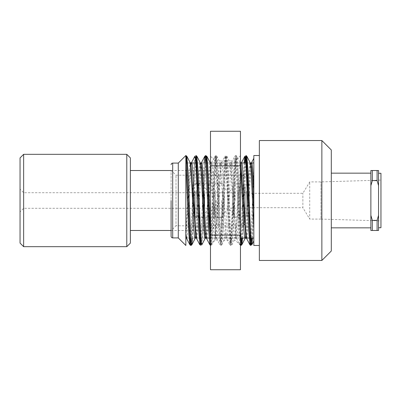 <?xml version="1.0" encoding="UTF-8"?>
<svg xmlns="http://www.w3.org/2000/svg" width="401" height="401" viewBox="0 0 401 401"><rect width="100%" height="100%" fill="white"/><g stroke="black" fill="none" stroke-linecap="round" stroke-linejoin="round"><path stroke-width="0.3" stroke-dasharray="2 1.5" d="M253.828 245.472L253.828 155.528M253.828 238.059L253.828 162.941L253.828 238.059M185.843 162.084L185.843 238.064L185.843 162.941L185.843 238.059L190.891 162.941M186.435 238.059L189.112 238.059L186.435 238.059M190.786 238.059L194.756 238.059L190.786 238.059M196.42 238.059L199.112 238.059L196.42 238.059M200.791 238.059L204.761 238.059L200.791 238.059M210.485 238.059L240.465 238.059L210.485 238.059M244.77 238.059L245.848 238.059L244.77 238.059M185.843 245.472L185.843 162.104M370.875 185.648L370.875 170.52L378.554 170.52L378.554 185.648L377.095 180.615L372.328 180.615L370.875 185.648L370.875 215.352L372.328 220.385L377.095 220.385L378.554 215.352L378.554 185.648M377.095 220.385L377.095 230.48L378.554 230.48L378.554 215.352M378.554 200.5L378.554 227.723L378.554 200.5M377.095 180.615L377.095 170.52M377.095 230.48L372.328 230.48L372.328 220.385M372.328 180.615L372.328 170.52M372.328 230.48L370.875 230.48L370.875 215.352M247.838 207.693L247.838 175.197L247.838 207.693L302.875 207.693L302.875 193.307L302.875 207.693L309.717 219.086L309.717 181.914L309.717 219.086L320.99 219.086L320.99 181.914L320.99 219.086L320.99 181.914L320.99 219.086L380.95 220.886L380.95 180.114L380.95 220.886M171.092 230.715L171.092 170.285L171.092 230.715L176.004 225.803L176.004 175.197L176.004 225.803L247.838 225.803M178.285 237.913L178.285 163.087M259.352 200.5L259.352 245.472L259.352 200.5M259.352 260.46L259.352 140.54M321.863 260.46L321.863 140.54M331.301 251.016L331.301 149.984M331.301 200.5L331.301 227.843L331.301 200.5M370.875 200.5L370.875 227.843L370.875 200.5M380.95 227.723L380.95 173.277M252.605 238.059L253.828 210.961L253.828 189.322L251.853 238.059M192.585 238.059L195.848 162.049M201.783 244.886L202.801 234.55L205.853 162.054M210.485 232.841L211.142 242.349L211.798 244.866L213.051 229.728L215.553 166.961L216.179 158.34L216.806 156.144L215.918 155.533L215.532 156.801L214.756 166.976L212.41 227.046L211.628 241.026L210.916 245.472L211.798 244.866M216.811 156.164L218.059 171.458L220.555 234.069L221.182 242.66L221.803 244.866L220.916 245.472L220.224 241.282L217.096 167.377L216.314 156.946L215.798 155.528L220.796 245.467L225.798 155.528L230.796 245.467L235.798 155.528L234.916 156.134L235.542 158.365L236.164 166.971L238.655 229.522L239.903 244.836M205.883 238.059L206.505 234.946L207.127 226.69L209.613 173.788L210.234 165.738L210.856 163.001L215.853 238.079L215.152 238.44L216.405 225.121L218.911 171.382L219.537 164.204L220.164 162.575L221.417 176.054L223.918 229.718L224.545 236.831L225.172 238.41L221.823 244.836L223.066 229.417L225.562 166.801L226.189 158.275L226.811 156.154L228.059 171.342L230.55 233.908L231.171 242.58L231.798 244.881L233.046 229.963L235.542 167.242L236.169 158.485L236.796 156.109L240.139 162.53L239.517 164.38L238.896 171.698L236.405 225.262L235.156 238.45L235.863 238.064M240.465 243.638L239.763 234.009L237.417 173.934L236.635 159.964L235.923 155.528L236.806 156.134L237.723 164.901L240.465 232.264M242.6 238.059L245.863 162.049M245.923 155.528L245.447 157.558M244.996 162.941L241.848 238.059M241.347 243.878L240.926 245.467M240.465 244.47L236.966 167.067L235.923 155.528L235.071 161.783L234.289 177.137L231.943 236.455L230.921 245.467L230.385 242.941L229.603 230.911L227.257 170.51L226.475 158.255L225.918 155.533L224.911 164.204L221.788 238.921L220.796 245.472M210.485 244.635L210.911 245.472L210.485 243.863M205.432 157.553L204.595 170.069L202.249 230.47L201.467 242.735L200.911 245.467M195.909 155.528L195.217 159.708L194.435 173.453L192.089 233.603L191.332 243.878M251.733 238.059L253.828 186.089L253.828 168.144L250.866 238.951M191.267 243.447L194.66 166.4L195.222 158.33L195.788 155.533M200.791 245.472L201.362 242.6L201.934 234.344L205.367 157.122M210.485 245.407L210.791 245.472L215.793 155.533L214.906 156.139L215.532 158.335L216.159 166.951L218.66 229.708L219.908 244.861L220.535 242.635L221.162 233.963L223.673 171.092L224.926 156.114L225.547 158.445L226.169 167.147L228.665 229.768L229.913 244.856L230.921 245.472M240.465 243.272L239.913 244.861L240.8 245.467L241.282 243.447M241.733 238.059L244.881 162.941M245.382 157.122L245.803 155.533M185.843 233.447L185.843 155.558M190.846 238.946L193.858 167.197L194.861 156.235M200.851 238.951L204.114 162.941M210.485 243.026L213.793 168.53L214.896 156.159M206.535 238.425L207.167 236.765L207.793 229.733L210.294 176.079L211.548 162.611L212.174 164.23L212.801 171.332L215.307 225.121L216.56 238.384L217.187 236.745L217.813 229.462L220.319 175.638L221.573 162.575L222.199 164.3L222.826 171.728L225.327 225.452L226.58 238.49L229.918 244.891L230.55 242.53L231.176 233.808L233.668 171.182L234.916 156.134M240.866 238.946L244.129 162.941M186.555 238.389L187.167 236.851L187.773 229.888L190.214 177.458L191.432 162.941M196.565 238.505L197.172 236.785L197.778 229.858L201.407 162.941M226.58 238.49L227.202 236.65L227.828 229.252L230.324 175.703L231.572 162.485L232.194 164.325L232.816 171.553L235.307 225.001L236.555 238.465L237.166 236.856L237.773 230.149L240.214 177.838L241.432 162.941M246.565 238.374L247.176 236.861L247.788 230.014L250.234 177.392L251.462 162.941M253.828 228.119L253.828 158.315M195.848 238.064L196.475 235.207L197.097 227.096L199.588 174.109L200.214 165.909L200.836 162.941M216.565 238.46L215.863 238.079L220.861 162.891L230.861 162.941L235.858 238.054L240.861 162.941L240.159 162.56L240.465 163.854M245.868 238.064L246.49 235.212L247.111 227.121L249.602 174.189L250.224 165.959L250.846 162.941M185.843 238.059L185.843 233.427M185.843 233.527L189.753 162.941M195.157 238.42L196.405 224.996L198.896 171.488L199.518 164.285L200.144 162.55M205.147 238.44L206.38 225.467L208.846 172.335L209.462 164.751L210.079 162.455M210.485 164.059L213.984 230.74L214.565 237.016L215.147 238.445L211.783 244.826M225.177 238.41L226.415 224.951L228.911 171.433L229.532 164.25L230.159 162.56L231.407 175.849L233.898 229.372L234.52 236.65L235.146 238.47M245.161 238.445L246.314 226.881L248.62 176.475L249.773 162.941M253.828 210.961L253.828 240.966M253.828 189.322L253.828 186.089M126.786 246.675L126.786 154.325M130.375 157.914L130.375 243.086M23.639 154.325L23.639 246.675M130.375 200.5L130.375 230.48L130.375 200.5M20.05 243.086L20.05 157.914M20.05 200.5L20.05 211.878L20.05 200.5M23.639 200.5L23.639 192.711L23.639 200.5M195.076 200.5L195.076 217.873L195.076 200.5M221.512 200.5L221.512 224.485L221.512 200.5M210.72 200.5L210.72 230.48L210.72 200.5M216.715 200.5L216.715 224.485L216.715 200.5M195.076 205.086L195.076 192.826L195.076 205.086M247.838 195.914L247.838 208.174L247.838 195.914M247.838 191.919L247.838 214.851L247.838 191.919M245.442 191.182L245.442 216.079L245.442 191.182M233.447 191.192L233.447 216.059L233.447 191.192M233.447 192.746L233.447 213.462L233.447 192.746M239.447 190.46L239.447 217.287L239.447 190.46M223.858 191.192L223.858 216.059L223.858 191.192M223.858 192.746L223.858 213.462L223.858 192.746M214.264 191.192L214.264 216.059L214.264 191.192M214.264 192.746L214.264 213.462L214.264 192.746M204.67 191.192L204.67 216.059L204.67 191.192M204.67 192.746L204.67 213.462L204.67 192.746M195.076 191.192L195.076 216.059L195.076 191.192M239.447 186.55L239.447 223.823L239.447 186.55M245.442 186.55L245.442 223.823L245.442 186.55M209.467 195.618L209.467 208.665L209.467 195.618M228.65 195.618L228.65 208.665L228.65 195.618M215.207 200.5L215.207 240.074L215.207 200.5M210.485 200.5L210.485 156.205L210.485 200.5M235.186 200.5L235.186 160.926L235.186 200.5M210.485 131.262L210.485 269.738M240.465 200.5L240.465 245.352L240.465 200.5M210.485 165.884L240.465 165.884L240.465 269.738M210.485 235.116L240.465 235.116M240.465 131.262L240.465 165.884M172.696 163.087L172.696 237.913M246.61 191.182L246.61 216.079L246.61 191.182M234.675 190.46L234.675 217.287L234.675 190.46M222.63 190.46L222.63 217.287L222.63 190.46M215.492 190.46L215.492 217.287L215.492 190.46M203.442 190.46L203.442 217.287L203.442 190.46M196.305 190.46L196.305 217.287L196.305 190.46M240.675 185.818L240.675 225.051L240.675 185.818M244.214 185.818L244.214 225.051L244.214 185.818M187.583 162.941L190.816 162.941L187.583 162.941M197.588 162.941L200.861 162.941L197.588 162.941M201.944 162.941L205.913 162.941L201.944 162.941M207.588 162.941L210.279 162.941L207.588 162.941M210.485 162.941L240.465 162.941L210.485 162.941M247.602 162.941L250.886 162.941L247.602 162.941M247.838 193.307L302.875 193.307L309.717 181.914L320.99 181.914L380.95 180.114M247.838 175.197L176.004 175.197L171.092 170.285M211.548 162.611L214.911 156.174M216.56 238.384L219.923 244.821M221.573 162.575L224.936 156.134M231.572 162.485L234.891 156.114M236.555 238.465L239.883 244.846M211.553 162.626L210.856 163.001M221.568 162.505L220.861 162.891M231.567 162.555L230.861 162.941L230.159 162.56M235.858 238.054L236.565 238.435M210.856 162.936L210.149 162.55M216.796 156.179L220.144 162.585M226.841 156.139L230.179 162.54M231.818 244.896L235.161 238.485M195.076 192.711L23.639 192.711L20.05 189.122M195.076 208.289L23.639 208.289L20.05 211.878M195.076 217.873L221.512 217.873M195.076 183.127L221.512 183.127M171.092 230.48L210.72 230.48L216.715 224.485L221.512 224.485M171.092 170.52L210.72 170.52L216.715 176.515L221.512 176.515M195.076 208.174L247.838 208.174M195.076 192.826L247.838 192.826M245.442 216.079L246.61 216.079L247.838 214.851M245.442 184.921L246.61 184.921L247.838 186.149M239.447 183.713L234.675 183.713L233.447 184.941M239.447 217.287L234.675 217.287L233.447 216.059M214.264 216.059L215.492 217.287L222.63 217.287L223.858 216.059M214.264 184.941L215.492 183.713L222.63 183.713L223.858 184.941M195.076 216.059L196.305 217.287L203.442 217.287L204.67 216.059M195.076 184.941L196.305 183.713L203.442 183.713L204.67 184.941M245.442 177.177L244.214 175.949L240.675 175.949L239.447 177.177M245.442 223.823L244.214 225.051L240.675 225.051L239.447 223.823M214.264 187.538L209.467 192.335L204.67 187.538M214.264 213.462L209.467 208.665L204.67 213.462M233.447 187.538L228.65 192.335L223.858 187.538M233.447 213.462L228.65 208.665L223.858 213.462M240.465 155.648L235.186 160.926L215.207 160.926L210.485 156.205M240.465 245.352L235.186 240.074L215.207 240.074L210.485 244.795"/><path stroke-width="0.6" d="M259.352 155.528L253.828 155.528L253.828 245.472L259.352 245.472M185.843 238.059L186.435 238.059L185.843 238.059L186.55 238.45M189.112 238.059L190.786 238.059L189.112 238.059M194.756 238.059L196.42 238.059L194.756 238.059M199.112 238.059L200.791 238.059L199.112 238.059M204.761 238.059L210.485 238.059L204.761 238.059M240.465 238.059L244.77 238.059L240.465 238.059M245.848 238.059L253.828 238.059L245.848 238.059M185.843 200.5L185.843 245.472L178.285 237.913L178.285 163.087L185.843 155.528L185.843 200.5M377.095 180.615L378.554 185.648L378.554 215.352L377.095 220.385L372.328 220.385L370.875 215.352L370.875 185.648L372.328 180.615L377.095 180.615L377.095 170.52L370.875 170.52L370.875 185.648M378.554 185.648L378.554 170.52L377.095 170.52M378.554 215.352L378.554 230.48L377.095 230.48L377.095 220.385M372.328 220.385L372.328 230.48L377.095 230.48M370.875 215.352L370.875 230.48L372.328 230.48M171.092 200.5L171.092 236.309L171.092 200.5M259.352 200.5L259.352 260.46L321.863 260.46L321.863 140.54L259.352 140.54L259.352 200.5M321.863 140.54L331.301 149.984L331.301 251.016L321.863 260.46M372.328 170.52L372.328 180.615M378.554 173.277L380.95 173.277L380.95 227.723L378.554 227.723M185.843 162.049L186.32 157.202L186.791 156.134L185.843 155.563L186.46 159.493L187.077 169.523L189.548 232.505L190.164 242.074L190.781 245.467L191.267 243.447M186.806 156.169L188.054 171.538L190.55 234.114L191.172 242.68L191.793 244.856L190.911 245.467L190.53 244.204L189.748 234.044L186.62 159.989L185.843 155.558M191.808 244.831L192.585 238.059M195.848 162.049L196.32 157.197L196.796 156.134L198.044 171.212L200.535 233.823L201.162 242.535L201.783 244.886M205.853 162.054L206.32 157.237L206.786 156.114L207.713 164.866L210.485 232.841M240.465 232.264L241.136 242.184L241.803 244.876M240.465 244.47L240.8 245.467L241.813 244.856L242.6 238.059M245.863 162.049L246.339 157.197L246.81 156.134L248.069 171.453L250.575 234.239L251.201 242.76L251.828 244.831L252.605 238.059M251.853 238.059L250.926 245.467L249.918 236.78L247.577 177.608L246.795 162.064L245.928 155.528L250.8 245.472L251.733 238.059M245.447 157.558L244.996 162.941M241.848 238.059L241.347 243.878M240.921 245.467L240.465 243.638M210.485 243.863L209.282 223.883L206.941 164.56L206.159 156.059L205.913 155.533L205.432 157.553M195.909 155.528L200.791 245.472L199.904 236.811L196.781 162.089L195.909 155.528L196.796 156.134M191.332 243.878L190.911 245.467L189.899 244.861L188.886 234.319L185.843 161.989M205.367 157.122L205.788 155.533L206.38 158.55L206.966 167.207L210.485 244.635M240.8 245.467L240.465 245.387M241.282 243.447L241.733 238.059M244.881 162.941L245.382 157.122M189.909 244.876L190.375 243.788L190.846 238.946M194.861 156.235L195.543 158.485L196.169 167.242L198.665 229.984L199.914 244.886L200.385 243.763L200.851 238.951M204.114 162.941L204.901 156.149L205.528 158.325L206.149 166.891L208.645 229.457L209.888 244.831M210.791 245.472L209.908 244.866L210.485 243.026M240.465 243.272L240.866 238.946M244.129 162.941L244.901 156.174L245.527 158.23L246.154 166.741L248.66 229.537L249.913 244.856L250.394 243.803L250.866 238.951M185.843 233.467L186.555 238.389L189.909 244.8M191.432 162.941L191.568 162.545L192.189 164.325L192.816 171.768L195.317 225.422L196.565 238.505L199.898 244.896M201.407 162.941L201.553 162.5L202.174 164.29L202.801 171.438L205.297 224.921L206.545 238.44L209.883 244.836M241.432 162.941L241.552 162.595L242.179 164.23L242.805 171.277L245.312 225.021L246.565 238.374L249.933 244.816M251.462 162.941L251.577 162.616L252.139 163.849L252.7 169.728L253.828 191.658M191.553 162.56L190.846 162.941L195.848 238.064L196.555 238.445M200.836 162.941L201.462 165.678L202.089 173.758L204.595 226.896L205.222 235.171L205.848 238.069L206.55 238.45M205.147 238.44L205.883 238.059M241.567 162.56L240.861 162.941L245.868 238.064L246.57 238.445M250.846 162.941L251.592 166.766L252.339 177.844L253.828 211.197M189.753 162.941L190.159 162.59L191.407 176.099L193.909 229.703L194.53 236.826L195.157 238.42L191.828 244.841M200.144 162.55L201.392 175.718L203.883 229.302L204.51 236.625L205.132 238.47L201.798 244.891M210.079 162.455L206.776 156.124M210.856 162.936L210.149 162.55L210.485 164.059M240.465 163.854L243.983 230.57L244.565 236.956L245.151 238.46M249.773 162.941L250.169 162.57L251.081 170.4L253.828 228.119M126.786 200.5L126.786 246.675L130.375 243.086L130.375 157.914L126.786 154.325L126.786 200.5M23.639 154.325L20.05 157.914L20.05 243.086L23.639 246.675L23.639 154.325L126.786 154.325M210.485 269.738L210.485 131.262L240.465 131.262L240.465 269.738L210.485 269.738M210.485 235.116L240.465 235.116M210.485 165.884L240.465 165.884M171.092 236.309C171.197 237.292 171.728 237.828 172.696 237.913L172.696 163.087C171.728 163.172 171.197 163.708 171.092 164.691M185.909 162.941L187.583 162.941L185.909 162.941M190.816 162.941L197.588 162.941L190.816 162.941M200.861 162.941L201.944 162.941L200.861 162.941M205.913 162.941L207.588 162.941L205.913 162.941M240.465 162.941L247.602 162.941L240.465 162.941M250.886 162.941L253.828 162.941L250.886 162.941M172.696 237.913L178.285 237.913M172.696 163.087L178.285 163.087M331.301 227.843L370.875 227.843M331.301 173.157L370.875 173.157M246.81 156.134L245.928 155.528M205.913 155.528L204.906 156.144M249.918 244.866L250.926 245.472M191.568 162.545L194.921 156.119M201.553 162.5L204.871 156.134M241.552 162.595L244.911 156.174M251.577 162.616L253.828 158.315M190.846 162.941L190.144 162.56M240.861 162.941L240.159 162.56M245.161 238.445L245.868 238.064M186.796 156.174L190.149 162.595M196.821 156.119L200.159 162.52M241.788 244.846L245.131 238.45M246.8 156.184L250.144 162.58M251.813 244.816L253.828 240.966M23.639 246.675L126.786 246.675M130.375 230.48L171.092 230.48M130.375 170.52L171.092 170.52"/></g></svg>
